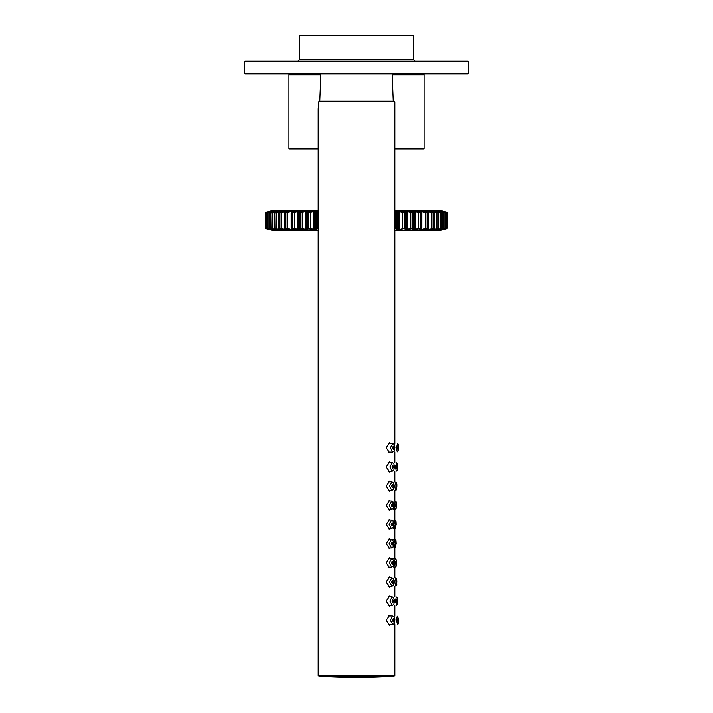 <?xml version="1.0" encoding="UTF-8"?>
<svg xmlns="http://www.w3.org/2000/svg" width="713" height="713" viewBox="0 0 713 713"><rect width="100%" height="100%" fill="white"/><g stroke="black" fill="none" stroke-linecap="round" stroke-linejoin="round"><path stroke-width="1.07" d="M468.325 73.029L468.325 62.165M318.158 149.088L289.567 149.088L318.158 149.088L289.567 149.088L288.925 148.447L288.925 74.803L289.567 74.161L320.841 74.161M394.842 149.088L423.433 149.088L394.842 149.088L423.433 149.088L424.075 148.447L424.075 74.624L423.433 73.992M392.159 74.161L423.433 74.161L424.075 74.803L392.186 74.803M468.325 61.853L244.675 61.853L245.317 61.211L467.683 61.211L468.325 61.853L468.325 73.35L244.675 73.35L245.317 73.992L467.683 73.992L392.159 73.992L393.237 101.148L319.344 101.148L318.693 101.781L318.158 108.813L318.158 675.594L318.8 676.236L394.2 676.236L394.842 675.594L318.158 675.594M356.01 59.616L413.531 59.616L413.531 35.65L299.469 35.65L299.469 59.616L356.01 59.616M318.158 230.228L271.796 230.228L318.158 230.237M394.842 230.237L441.204 230.228L394.842 230.228M394.842 211.075L441.204 211.075L394.842 211.066M318.158 211.066L271.796 211.075L318.158 211.075M435.518 211.066L427.64 211.084M446.267 228.775L441.632 230.085L446.81 228.588L440.661 230.085L445.179 228.588L438.62 230.085L442.425 228.588L435.554 230.085L438.584 228.588L430.688 230.085L433.593 228.873L433.067 228.588L425.527 230.085L427.969 228.873L427.123 228.588L419.494 230.085L421.436 228.873L420.287 228.588L412.675 230.085L414.093 228.873L412.649 228.588L405.144 230.085L406.027 228.873L404.298 228.588L397.007 230.085L396.535 229.88L397.337 228.873L394.842 228.615M318.158 228.615L315.663 228.873L316.465 229.88L314.558 230.085L307.668 228.588L306.973 228.873L308.194 229.88L306.51 230.085L299.398 228.588L298.907 228.873L300.529 229.88L299.095 230.085L291.849 228.588L293.578 229.88L292.401 230.085L285.12 228.588L287.41 229.88L286.519 230.085L279.282 228.588L282.107 229.88L281.51 230.085L274.416 228.588L277.446 230.085L270.575 228.588L274.38 230.085L267.821 228.588L272.339 230.085L266.19 228.588L271.368 230.085L265.682 228.588L271.796 230.228L265.441 228.276L265.45 213.027L265.441 228.276M270.548 229.827L271.225 229.773M271.475 229.72L272.134 229.907M273.489 229.613L274.157 229.818M441.204 211.075L442.452 211.476M441.525 211.583L446.81 212.715L441.543 211.217M439.511 211.69L445.179 212.715L440.866 211.396M266.733 212.536L271.368 211.217L266.19 212.715L272.339 211.217L267.821 212.715L274.38 211.217L270.575 212.715L277.446 211.217L274.416 212.715L281.51 211.217L282.107 211.422L279.282 212.715L287.473 211.217L285.031 212.429L285.877 212.715L293.506 211.217L291.564 212.429L292.713 212.715L300.325 211.217L298.907 212.429L300.351 212.715L307.856 211.217L306.973 212.429L308.702 212.715L315.993 211.217L316.465 211.422L315.663 212.429L318.158 212.688M394.842 212.688L397.337 212.429L396.535 211.422L397.007 211.217L404.298 212.715L406.027 212.429L405.144 211.217L412.649 212.715L414.093 212.429L412.675 211.217L420.287 212.715L421.436 212.429L419.494 211.217L427.123 212.715L427.969 212.429L425.527 211.217L433.067 212.715L433.593 212.429L430.688 211.217L438.058 212.715L434.921 211.217L442.425 212.715L438.843 211.485M270.993 228.57L277.419 229.773M277.419 211.529L270.762 213.027L270.985 228.588M274.594 228.57L281.804 229.773M281.804 211.529L274.728 213.027L274.942 228.588M287.125 211.529L279.077 213.027L279.077 228.276L287.125 229.773M293.506 211.217L284.933 213.027L284.826 228.57L287.847 228.57L293.506 230.085M300.325 211.217L291.679 213.027L291.332 228.57L294.754 228.57L300.325 230.085M307.856 211.217L299.255 213.027L299.255 228.276L298.658 228.57L302.437 228.57L307.856 230.085M315.993 211.217L307.535 213.027L307.535 228.276L306.706 228.57L310.806 228.57L315.993 230.085M397.114 229.39L398.558 229.773L404.423 228.276L406.027 228.873M406.027 212.429L404.423 213.027L398.558 211.529L398.442 230.085M405.278 229.595L412.791 228.276L414.093 228.873M414.093 212.429L412.791 213.027L406.624 211.529L406.49 230.085M412.827 229.711L420.447 228.276L421.321 228.276L421.436 228.873M421.436 212.429L421.321 213.027L420.447 213.027L414.066 211.529L414.066 212.358M419.494 230.085L425.153 228.57L427.88 228.588M427.88 212.715L425.153 212.741L420.777 211.529L420.777 212.046M425.875 229.773L433.718 228.588M433.718 212.715L426.677 211.85M431.196 229.773L438.406 228.57M438.406 212.741L431.695 211.708M435.581 229.773L442.007 228.57M442.007 212.741L435.768 211.592M445.402 228.454L446.81 228.588M441.775 211.529L445.901 212.429L447.06 213.027L445.402 212.857M445.179 212.715L443.45 212.741L443.45 228.57L445.447 228.285L445.456 213.018L445.179 228.588M421.668 212.741L421.668 228.57M414.342 212.741L413.745 213.027L413.745 228.276L414.342 228.57M406.294 212.741L405.465 213.027L405.465 228.276L406.294 228.57M397.337 212.429L395.457 213.027L395.457 228.276L397.337 228.873M397.613 212.741L397.613 228.57M316.545 228.588L315.369 228.516L315.387 212.741L316.438 213.027L316.438 228.276L317.65 228.588M307.535 213.027L306.706 212.741L307.668 212.715M299.255 213.027L298.658 212.741L299.398 212.715M270.985 212.715L270.352 213.027L270.993 212.741M272.5 230.023L269.496 228.873M269.496 212.429L267.553 213.018L267.544 228.294M267.58 212.429L265.94 213.027L265.949 228.276L267.58 228.873M265.682 212.715L271.796 211.075M270.762 211.422L266.19 212.715M272.553 211.262L267.553 213.018M271.109 212.429L270.254 213L270.254 228.303L271.109 228.873M272.509 212.429L272.509 228.873M277.91 211.547L274.024 212.982L274.015 228.32L277.749 229.88M276.582 212.429L276.582 228.873M280.396 211.422L280.565 211.975M282.312 211.217L279.309 212.465M279.407 212.429L278.801 212.964L278.792 228.347L279.407 228.873M281.653 212.429L281.653 228.873M285.36 211.422L285.556 212.18M287.41 211.422L284.888 212.501M285.031 212.429L284.532 212.929L284.523 228.374L285.031 228.873M287.669 212.429L287.669 228.873M291.216 211.422L291.332 212.741M294.549 212.429L294.549 228.873M297.891 211.422L297.891 229.88M302.214 212.429L302.214 228.873M305.307 211.422L305.307 229.88M310.556 212.429L310.556 228.873M313.363 211.422L313.363 229.88M399.636 211.422L399.636 229.88M402.444 212.429L402.444 228.873M407.693 211.422L407.693 229.88M410.786 212.429L410.786 228.873M415.109 211.422L415.109 229.88M418.451 212.429L418.451 228.873M419.556 229.818L421.864 228.401L421.873 212.902L419.556 211.485M421.784 211.422L421.561 212.474M425.331 212.429L425.331 228.873M427.64 211.422L427.444 212.18M431.347 212.429L431.347 228.873M432.604 211.422L432.434 211.975M436.418 212.429L436.418 228.873M435.295 229.871L438.976 228.32L438.985 212.982L435.09 211.547M440.491 212.429L440.491 228.873M441.891 212.429L438.647 211.431M445.447 213.018L440.973 211.422M270.762 229.88L266.19 228.588M276.528 229.488L277.232 229.72M280.565 229.328L280.396 229.88M279.309 228.837L282.072 229.871M285.556 229.123L285.36 229.88M284.888 228.802L287.357 229.871M291.332 228.57L291.216 229.88M421.561 228.828L421.784 229.88M427.444 229.123L427.64 229.88M430.919 211.431L434.199 212.964L434.208 228.347L430.688 230.085M432.434 229.328L432.604 229.88M441.908 212.429L442.746 213L442.746 228.303L441.891 228.873M439.511 229.613L438.843 229.818M440.447 230.049L445.447 228.285M441.525 229.72L440.866 229.907M441.124 230.237L446.222 228.873M442.238 229.88L447.06 228.285L446.81 212.715M423.433 149.088L424.075 148.447L423.433 149.088M270.566 229.88L271.234 230.014M393.237 101.148L319.344 101.148M389.699 452.907L386.17 447.791L389.699 442.684M389.699 472.077L386.17 466.962L389.699 461.855M389.699 491.248L386.17 486.132L389.699 481.025M389.699 510.419L386.17 505.303L389.699 500.196M389.699 529.581L386.17 524.474L389.699 519.358M389.699 548.752L386.17 543.645L389.699 538.529M389.699 567.922L386.17 562.815L389.699 557.7M389.699 587.093L386.17 581.977L389.699 576.87M389.699 606.264L386.17 601.148L389.699 596.041M389.699 625.435L386.17 620.319L389.699 615.212M393.879 676.236L356.5 676.236M397.248 451.908L396.375 447.791L397.649 443.7L398.344 444.333L398.505 447.015L398.032 451.151L397.248 451.908M396.348 471.106L395.385 466.962L396.66 462.835L397.373 463.45L397.578 466.186L397.15 470.322L396.348 471.106M395.679 490.303L394.637 486.132L395.911 481.97L396.624 482.576L396.883 485.286L396.535 489.368L395.679 490.303M393.701 509.537L395.252 509.483L394.129 505.303L395.385 501.123L393.701 501.07M396.027 521.631L396.178 524.474L395.064 528.663L393.879 524.474L395.109 520.285L393.701 520.24M393.701 547.878L395.109 547.834L393.879 543.645L395.064 539.456L393.701 539.402M395.991 540.766L396.178 543.636L395.109 547.825L396.178 543.636L395.064 539.456M393.701 567.049L395.394 566.987L394.129 562.815L395.252 558.627L393.701 558.573M395.911 586.139L394.637 581.977L395.679 577.815L396.401 578.377L396.82 581.068L396.686 585.328L395.911 586.139M396.66 605.284L395.385 601.148L396.348 597.004L397.168 597.859L397.56 601.184L397.426 604.472L396.66 605.284M396.375 620.319L397.248 616.21L398.478 620.292L397.649 624.419L396.375 620.319M395.127 543.645L395.555 542.049L395.572 545.24L395.127 543.645M395.127 524.474L395.572 522.879L395.555 526.069L395.127 524.474M395.367 505.303L395.831 503.708L395.768 506.898L395.367 505.303M395.849 486.132L396.321 484.537L396.223 487.728L395.849 486.132L396.588 486.132M396.562 466.962L397.043 465.366L396.909 468.566L396.562 466.962M397.524 447.791L398.006 446.195L397.836 449.395L397.524 447.791L398.219 447.791M395.367 562.815L395.768 561.211L395.831 564.411L395.367 562.815M395.849 581.977L396.223 580.382L396.321 583.582L395.849 581.977M396.562 601.148L396.909 599.553L397.043 602.752L396.562 601.148M388.086 452.229L392.605 452.069L390.359 447.791L392.81 443.531L388.086 443.361M388.086 471.4L392.168 471.257L389.851 466.962L392.328 462.684L388.086 462.532M388.086 490.571L391.838 490.437L389.467 486.132L391.954 481.836L388.086 481.703M391.695 500.989L393.594 502.852L393.924 505.758L393.353 508.253L391.633 509.617L389.209 505.303L391.695 500.998M391.535 528.796L389.084 524.474L391.553 520.151L393.077 521.158L393.826 524.777L393.255 527.433L391.544 528.788M389.084 543.645L391.535 539.331L392.694 539.848L393.808 543.119L393.121 546.889L391.553 547.958L389.084 543.645M389.209 562.815L391.624 558.502L392.801 559.037L393.915 562.254L393.166 566.193L391.695 567.12L389.209 562.815M391.838 577.682L393.326 578.608L394.129 581.443L393.523 585.168L391.936 586.282L389.467 581.977L391.838 577.682L388.086 577.548M388.086 605.587L392.328 605.435L389.851 601.148L392.168 596.861L388.086 596.719M388.086 624.757L392.81 624.588L390.359 620.319L392.605 616.05L388.086 615.889M391.874 601.148L392.756 599.553L393.576 601.148L392.827 602.752L391.874 601.148M391.517 581.977L392.417 580.382L393.228 581.977L392.471 583.582L391.517 581.977M391.277 562.815L392.195 561.211L393.006 562.815L392.23 564.411L391.277 562.815M391.161 543.645L392.097 542.049L392.89 543.645L392.105 545.24L391.161 543.645L392.89 543.645M391.161 524.474L392.105 522.879L392.89 524.474L392.097 526.069L391.161 524.474M391.277 505.303L392.23 503.708L393.006 505.303L392.203 506.898L391.277 505.303M391.517 486.132L392.471 484.537L393.228 486.132L392.417 487.728L391.517 486.132M391.874 466.962L392.827 465.366L393.576 466.962L392.756 468.557L391.874 466.962M394.022 447.791L393.211 449.395L392.346 447.791L393.3 446.195L394.022 447.791L392.346 447.791M394.022 620.319L393.3 621.914L392.346 620.319L393.211 618.724L394.022 620.319L392.346 620.319M397.524 620.319L397.836 618.724L398.006 621.914L397.524 620.319L398.219 620.319M288.925 121.023L288.925 74.624L289.567 73.992M441.204 210.745L394.842 210.736L441.204 210.745L447.318 212.376L442.452 211.146M318.158 210.736L271.796 210.745L318.158 210.745M435.518 210.736L426.659 210.736M441.543 211.173L446.677 212.376L441.775 211.191M439.6 211.084L438.62 210.879L439.6 211.084M266.733 212.198L272.553 210.923M273.4 211.084L274.763 210.95M276.394 211.084L277.749 211.084M280.396 211.084L282.107 211.084M285.36 211.084L287.41 211.084M291.216 211.084L293.578 211.084M297.891 211.084L300.529 211.084M305.307 211.084L308.194 211.084M313.363 211.084L316.465 211.084M396.535 211.084L399.636 211.084M404.806 211.084L407.693 211.084M412.471 211.084L415.109 211.084M419.422 211.084L421.784 211.084M425.59 211.084L426.481 210.879M430.893 211.084L432.604 211.084M435.251 211.084L436.606 211.084M438.37 211.2L438.825 211.066M265.682 212.376L265.45 212.991L265.682 212.376L271.796 210.745M270.762 211.084L267.099 212.1M445.901 212.1L447.06 212.688M288.925 74.803L320.814 74.803M288.925 148.447L318.158 148.447M394.842 148.447L424.075 148.447M269.55 212.741L269.55 228.57M281.51 211.217L281.305 211.708M281.305 229.595L281.51 230.085M286.519 211.217L286.323 211.85M286.323 229.452L286.519 230.085M292.401 211.217L292.223 212.046M292.223 229.256L292.401 230.085M299.095 211.217L298.934 212.358M298.934 228.944L299.095 230.085M306.51 211.217L306.51 230.085M306.706 212.902L306.706 228.401M314.558 211.217L314.558 230.085M315.387 212.831L315.387 228.472M397.613 212.831L397.613 228.472M398.442 211.217L397.114 211.913M406.294 212.902L406.294 228.401M406.49 211.217L405.278 211.708M413.905 211.217L412.827 211.592M414.066 228.944L413.905 230.085M420.777 229.256L420.599 230.085M420.599 211.217L419.494 211.217M426.677 229.452L426.481 230.085M426.481 211.217L425.875 211.529M431.695 229.604L431.49 230.085M446.677 212.715L446.677 228.588M444.903 212.715L444.903 228.588M442.015 212.715L442.015 228.588M442.425 212.715L442.425 228.588M438.058 212.715L438.058 228.588M438.584 212.715L438.584 228.588M433.067 212.715L433.067 228.588M433.923 213.027L433.923 228.276M427.123 212.715L427.123 228.588M428.067 213.027L428.067 228.276M420.287 212.715L420.287 228.588M412.649 212.715L412.649 228.588M404.298 212.715L404.298 228.588M396.455 212.715L396.455 228.588M317.65 212.715L317.543 228.276M317.543 213.027L316.545 212.715M308.702 212.715L308.702 228.588M300.351 212.715L300.351 228.588M292.713 212.715L292.713 228.588M285.877 212.715L285.877 228.588M279.924 212.715L279.924 228.588M274.416 212.715L274.416 228.588M270.575 212.715L270.575 228.588M267.821 212.715L267.821 228.588M268.097 212.715L268.097 228.588M266.323 212.715L266.323 228.588M447.559 227.946L447.318 212.376L447.318 228.249M394.2 101.148L394.842 101.781L318.693 101.781M356.5 676.272L320.36 676.272A604.169 604.169 0 0 0 392.64 676.272L356.5 676.272M424.075 148.268L424.075 121.023M245.317 61.211L244.675 61.853L244.675 73.35L245.317 73.992M468.325 73.35L467.683 73.992M299.469 59.616L297.874 61.211M413.531 59.616L415.126 61.211M447.06 213.018L447.06 228.285M425.599 211.574L428.468 212.929L428.477 228.374L425.608 229.729M412.613 211.618L414.458 212.866L414.458 228.436L412.613 229.684M405.011 211.636L406.348 212.822L406.348 228.472L405.011 229.666M307.989 229.666L306.652 228.481L306.652 212.831L307.989 211.636M300.387 229.684L298.542 228.445L298.542 212.866L300.387 211.618M293.569 229.898L291.136 228.401L291.127 212.902L293.56 211.404M265.94 228.285L265.94 213.018M274.362 211.422L271.092 212.429M316.216 211.663L315.369 212.786M397.631 212.786L396.784 211.663M274.362 229.88L271.092 228.873M315.369 228.516L316.216 229.639M396.784 229.639L397.631 228.516M441.908 228.873L438.638 229.88M320.841 73.992L319.763 101.148M394.842 101.781L394.842 443.602M394.842 451.989L394.842 462.764M394.842 471.159L394.842 481.935M394.842 490.33L394.842 501.105M394.842 509.501L394.842 520.276M394.842 528.672L394.842 539.447M394.842 547.842L394.842 558.618M394.842 567.013L394.842 577.788M394.842 586.175L394.842 596.95M394.842 605.346L394.842 616.121M394.842 624.517L394.842 675.594M319.763 675.63L320.36 676.272M393.237 675.63L392.64 676.272M396.366 503.253L396.401 505.464M396.268 507.62L395.867 509.118M395.252 509.483L396.33 506.925L396.241 502.184L395.385 501.132L396.08 501.649M396.856 484.109L396.856 486.328M396.704 488.45L396.303 489.92M395.938 481.979L396.597 482.514M396.686 462.835L397.328 463.352M397.569 464.921L397.551 467.042M397.391 469.136L397.007 470.642M398.522 445.866L398.46 448.014M398.264 450.072L397.881 451.481M397.676 443.7L398.326 444.279M395.109 520.285L396.178 524.474L395.064 528.663L393.701 528.707M395.394 566.987L396.232 566.006L396.41 563.849L396.134 559.669L395.252 558.635L395.938 559.117M398.514 622.422L398.309 623.884M398.273 618.073L398.469 620.239M397.391 599.045L397.56 601.184M397.569 603.323L397.31 604.802M396.366 597.013L397.025 597.503M396.731 579.874L396.865 582.04M396.847 584.197L396.553 585.694M395.706 577.815L396.366 578.305M396.294 560.703L396.41 562.905M396.357 565.07L396.027 566.568M392.613 452.078L394.262 450.812L394.922 447.488L394.289 444.547L392.81 443.522M392.168 471.257L393.861 469.929L394.485 466.685L393.834 463.735L392.328 462.675M391.847 490.437L393.558 489.091L394.155 485.794L393.469 482.861L391.954 481.828M391.66 500.998L388.086 500.874M391.526 509.617L388.086 509.733M391.455 520.16L388.086 520.044M391.41 528.788L388.086 528.903M391.482 539.331L388.086 539.206M391.455 547.958L388.086 548.074M391.571 558.502L388.086 558.377M391.589 567.12L388.086 567.245M391.954 586.282L388.086 586.416M392.31 605.444L393.87 604.339L394.458 600.604L393.656 597.815L392.168 596.861M392.801 624.588L394.325 623.51L394.886 619.775L394.084 616.995L392.605 616.041M267.099 212.091L265.94 212.688M442.238 211.084L445.901 212.091"/></g></svg>
